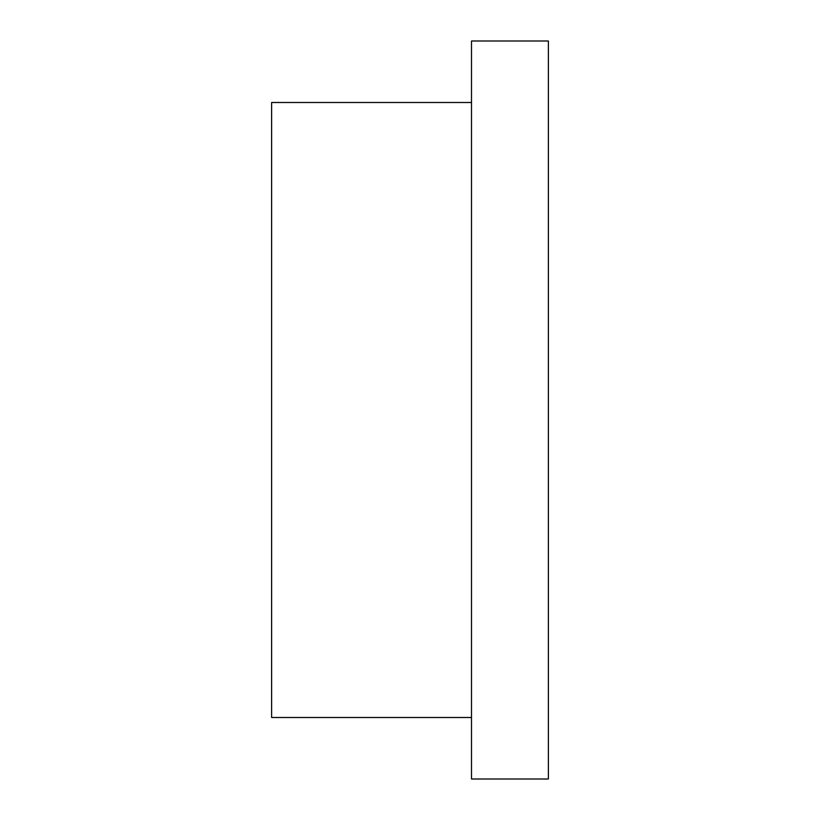 <?xml version="1.0" encoding="UTF-8"?>
<svg xmlns="http://www.w3.org/2000/svg" width="820" height="820" viewBox="0 0 820 820"><rect width="100%" height="100%" fill="white"/><g stroke="black" fill="none" stroke-linecap="round" stroke-linejoin="round"><path stroke-width="1.23" d="M471.5 717.5L271.625 717.5L271.625 102.5L471.5 102.5M471.5 779L471.5 41L548.375 41L548.375 779L471.5 779"/></g></svg>
